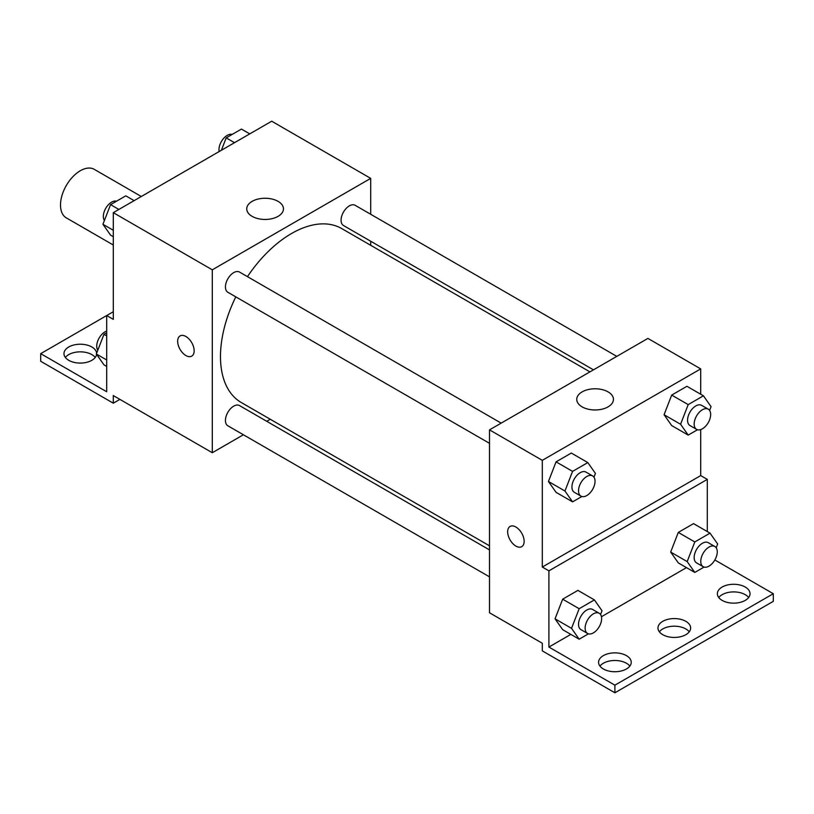<?xml version="1.0" encoding="UTF-8"?>
<svg xmlns="http://www.w3.org/2000/svg" width="814" height="814" viewBox="0 0 814 814"><rect width="100%" height="100%" fill="white"/><g stroke="black" fill="none" stroke-linecap="round" stroke-linejoin="round"><path stroke-width="1.22" d="M141.3 196.5L94.302 169.363A28.002 16.168 120 0 0 72.721 176.862A28.002 16.168 120 0 0 60.501 205.047A28.002 16.168 120 0 0 66.3 217.867L113.299 245.004M113.299 311.742L106.695 315.547L106.695 391.758L40.7 353.652L106.695 315.547L113.299 319.363L113.299 212.668L271.703 121.215L370.696 178.368L370.696 214.286M180.067 335.928A11.671 6.736 -120 0 0 178.286 345.278A11.671 6.736 -120 0 0 185.907 355.555A11.671 6.736 60 0 1 178.276 345.278A11.671 6.736 60 0 1 180.067 335.928A11.671 6.736 60 0 1 191.738 342.663A11.671 6.736 60 0 1 191.738 356.135A11.671 6.736 60 0 1 185.897 355.555A11.671 6.736 -120 0 0 191.738 356.135M40.7 353.652L40.7 361.274L113.299 403.195L113.299 395.573L212.301 452.726L212.301 269.821L113.299 212.668M501.17 423.127L239.52 272.059A11.671 6.736 120 0 0 230.525 275.193A11.671 6.736 120 0 0 225.437 286.935A11.671 6.736 120 0 0 227.849 292.277L489.499 443.335M489.499 549.908L239.52 405.586A11.671 6.736 120 0 0 230.525 408.709A11.671 6.736 120 0 0 225.437 420.451A11.671 6.736 120 0 0 227.849 425.793L489.499 576.851M270.268 419.261L266.738 421.296M243.396 434.768L212.301 452.726M370.696 241.229L370.696 245.309M212.301 269.821L370.696 178.368M616.798 356.369L355.148 205.301A11.671 6.736 120 0 0 346.164 208.435A11.671 6.736 120 0 0 341.066 220.167A11.671 6.736 120 0 0 343.477 225.509L593.467 369.841M589.936 371.876L341.717 228.571A100.427 57.987 120 0 0 247.456 276.648M235.795 296.856A100.427 57.987 120 0 0 220.482 356.552A100.427 57.987 120 0 0 241.28 402.523L489.499 545.828M278.083 201.363A18.356 10.592 180 0 1 283.455 208.852A18.356 10.592 180 0 1 265.099 219.454A18.356 10.592 180 0 1 246.744 208.852A18.356 10.592 180 0 1 258.079 199.064A18.356 10.592 180 0 1 278.083 201.363M113.299 403.195L119.902 399.379M65.354 357.468A16.331 9.432 180 0 1 91.85 354.609A16.331 9.432 180 0 1 95.238 357.468M96.591 354.344A16.331 9.432 180 0 1 79.701 363.075A16.331 9.432 180 0 1 63.97 353.652A16.331 9.432 180 0 1 74.054 344.943A16.331 9.432 180 0 1 91.85 346.988A16.331 9.432 180 0 1 96.622 353.276M700.701 429.578L700.701 475.59L542.297 567.043L548.901 570.848L548.901 647.059L614.896 685.164L614.896 692.785L542.297 650.874L542.297 643.253L489.499 612.769L489.499 429.863L647.903 338.41L700.701 368.895L700.701 394.241M510.073 526.455A11.671 6.736 -120 0 0 508.282 535.805A11.671 6.736 -120 0 0 515.903 546.082A11.671 6.736 60 0 1 508.282 535.805A11.671 6.736 60 0 1 510.063 526.455A11.671 6.736 60 0 1 521.733 533.19A11.671 6.736 60 0 1 521.733 546.662A11.671 6.736 60 0 1 515.903 546.082A11.671 6.736 -120 0 0 521.733 546.662M542.297 567.043L542.297 460.348L489.499 429.863M664.071 414.733L671.692 425.569L664.071 414.733L671.692 395.085L664.071 414.733L680.575 424.257L688.196 404.619L703.438 395.818L711.06 406.654L709.594 410.429M686.935 386.294L671.692 395.085L686.935 386.294L703.438 395.818M548.443 481.491L556.064 492.338L548.443 481.491L556.064 461.853L548.443 481.491L564.947 491.015L572.568 471.377L587.81 462.576L595.431 473.422L593.966 477.187M571.306 453.052L556.064 461.853L571.306 453.052L587.81 462.576M542.297 460.348L700.701 368.895M608.078 391.88A18.356 10.592 180 0 1 613.451 399.379A18.356 10.592 180 0 1 595.095 409.971A18.356 10.592 180 0 1 576.75 399.379A18.356 10.592 180 0 1 588.074 389.591A18.356 10.592 180 0 1 608.078 391.88M700.701 475.59L707.305 479.395L707.305 531.562M714.845 559.971L773.3 593.711L773.3 601.332L614.896 692.785M773.3 593.711L614.896 685.164M659.36 631.817A16.331 9.432 180 0 1 685.846 628.957A16.331 9.432 180 0 1 689.244 631.817M718.762 597.527A16.331 9.432 180 0 1 733.699 591.9A16.331 9.432 180 0 1 748.646 597.527M599.959 666.117A16.331 9.432 180 0 1 614.896 660.49A16.331 9.432 180 0 1 629.843 666.117M707.305 479.395L548.901 570.848M555.046 618.823L562.667 629.67L555.046 618.823L562.667 599.185L555.046 618.823L571.54 628.347L579.161 608.709L594.403 599.908L602.024 610.754L600.559 614.519M577.909 590.384L562.667 599.185L577.909 590.384L594.403 599.908M670.675 552.065L678.296 562.901L670.675 552.065L678.296 532.417L670.675 552.065L687.179 561.589L694.8 541.951L710.042 533.15L717.663 543.986L716.198 547.761M693.538 523.626L678.296 532.417L693.538 523.626L710.042 533.15M686.477 567.633L601.454 616.717M570.848 634.391L548.901 647.059M685.846 621.336A16.331 9.432 180 0 1 690.638 628.011A16.331 9.432 180 0 1 674.297 637.443A16.331 9.432 180 0 1 657.966 628.011A16.331 9.432 180 0 1 668.05 619.291A16.331 9.432 180 0 1 685.846 621.336M722.15 600.386A16.331 9.432 180 0 1 717.368 593.711A16.331 9.432 180 0 1 733.699 584.279A16.331 9.432 180 0 1 750.03 593.711A16.331 9.432 180 0 1 739.946 602.431A16.331 9.432 180 0 1 722.15 600.386M603.347 668.976A16.331 9.432 180 0 1 598.565 662.301A16.331 9.432 180 0 1 614.896 652.869A16.331 9.432 180 0 1 631.237 662.301A16.331 9.432 180 0 1 621.153 671.011A16.331 9.432 180 0 1 603.347 668.976M581.837 496.509L572.568 501.862L564.947 491.015M592.623 475.925L586.019 472.11A11.671 6.736 120 0 0 577.024 475.244A11.671 6.736 120 0 0 571.937 486.986A11.671 6.736 120 0 0 574.348 492.317L580.952 496.133A11.671 6.736 120 0 0 592.623 489.397A11.671 6.736 120 0 0 592.623 475.925A11.671 6.736 120 0 0 583.628 479.049A11.671 6.736 120 0 0 578.53 490.791A11.671 6.736 120 0 0 580.952 496.133M572.568 501.862L556.064 492.338M572.568 471.377L556.064 461.853M697.466 429.751L688.196 435.103L680.575 424.257M708.251 409.167L701.648 405.352A11.671 6.736 120 0 0 692.663 408.475A11.671 6.736 120 0 0 687.565 420.217A11.671 6.736 120 0 0 689.987 425.559L696.581 429.375A11.671 6.736 120 0 0 708.251 422.639A11.671 6.736 120 0 0 708.251 409.167A11.671 6.736 120 0 0 699.257 412.291A11.671 6.736 120 0 0 694.169 424.033A11.671 6.736 120 0 0 696.581 429.375M688.196 435.103L671.692 425.569M688.196 404.619L671.692 395.085M588.43 633.841L579.161 639.194L571.54 628.347M599.216 613.257L592.623 609.442A11.671 6.736 120 0 0 583.628 612.576A11.671 6.736 120 0 0 578.53 624.307A11.671 6.736 120 0 0 580.952 629.649L587.555 633.465A11.671 6.736 120 0 0 599.216 626.729A11.671 6.736 120 0 0 599.216 613.257A11.671 6.736 120 0 0 590.231 616.381A11.671 6.736 120 0 0 585.134 628.123A11.671 6.736 120 0 0 587.555 633.465M579.161 639.194L562.667 629.67M579.161 608.709L562.667 599.185M704.069 567.083L694.8 572.435L687.179 561.589M714.845 546.499L708.251 542.684A11.671 6.736 120 0 0 699.257 545.807A11.671 6.736 120 0 0 694.169 557.549A11.671 6.736 120 0 0 696.581 562.891L703.184 566.707A11.671 6.736 120 0 0 714.845 559.971A11.671 6.736 120 0 0 714.845 546.499A11.671 6.736 120 0 0 705.86 549.623A11.671 6.736 120 0 0 700.762 561.365A11.671 6.736 120 0 0 703.184 566.707M694.8 572.435L678.296 562.901M694.8 541.951L678.296 532.417M113.299 236.711L110.562 235.124L102.94 224.288L110.562 204.64L125.804 195.838L134.117 200.641M113.299 230.26L102.94 224.288M118.875 209.442L110.562 204.64M116.534 201.19A11.671 6.736 120 0 0 107.896 205.281A11.671 6.736 120 0 0 103.337 216.432A11.671 6.736 120 0 0 104.406 220.513M221.398 150.254L226.19 137.881L241.432 129.08L249.756 133.883M234.513 142.684L226.19 137.881M232.163 134.432A11.671 6.736 120 0 0 223.524 138.522A11.671 6.736 120 0 0 218.966 149.674A11.671 6.736 120 0 0 219.149 151.557M106.695 366.422L103.958 364.835L96.337 353.998L103.958 334.351L106.695 332.773M106.695 359.971L96.337 353.998M106.695 335.938L103.958 334.351M106.695 331.074A11.671 6.736 120 0 0 96.734 346.143A11.671 6.736 120 0 0 97.802 350.224"/></g></svg>
